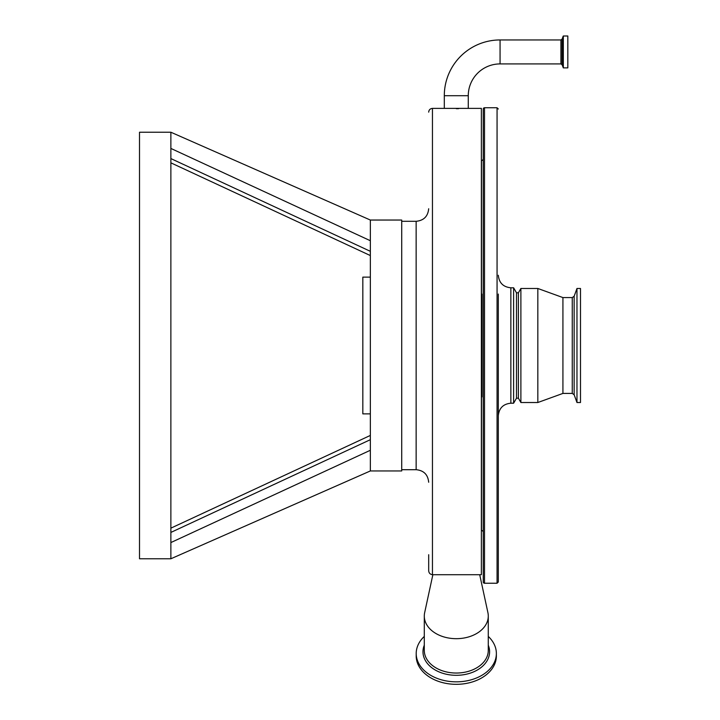 <?xml version="1.0" encoding="UTF-8"?>
<svg xmlns="http://www.w3.org/2000/svg" width="720" height="720" viewBox="0 0 720 720"><rect width="100%" height="100%" fill="white"/><g stroke="black" fill="none" stroke-linecap="round" stroke-linejoin="round"><path stroke-width="1.08" d="M500.067 63.918L500.067 39.951A55.764 55.764 0 0 0 444.303 95.715L444.303 108.387L468.27 108.387L468.27 95.715A31.806 31.806 0 0 1 500.067 63.918L560.916 63.918L562.095 64.737L563.328 67.869L567.819 67.869L567.819 36L563.328 36L563.328 67.869M444.303 108.387L432.45 108.387L432.45 574.713L481.374 574.713L481.374 108.387L468.27 108.387M458.595 108.675L456.354 108.693M432.45 574.713C430.047 574.335 428.787 572.931 428.688 570.51L428.688 554.715M170.874 132.228L370.35 220.041L401.715 220.041L401.715 470.952L370.35 470.952L370.35 240.723L170.874 148.428L170.874 132.228L139.509 132.228L139.509 558.774L170.874 558.774L170.874 148.428M170.874 549.414L170.874 558.774L370.35 470.952M370.35 413.874L362.826 413.874L362.826 277.128L370.35 277.128M432.864 574.713L424.665 612.639A31.995 22.617 0 0 0 424.296 616.059A31.995 22.617 0 0 0 443.169 636.696A31.995 22.617 0 0 0 477.513 632.988A31.995 22.617 0 0 0 488.277 616.059A31.995 22.617 0 0 0 487.908 612.639L479.709 574.713M424.296 636.426A40.086 28.341 0 0 0 416.205 653.499A40.086 28.341 0 0 0 439.848 679.347A40.086 28.341 0 0 0 482.886 674.703A40.086 28.341 0 0 0 496.368 653.499A40.086 28.341 0 0 0 488.277 636.426M416.205 653.499L416.205 655.983A40.086 28.341 0 0 0 439.848 681.831A40.086 28.341 0 0 0 482.886 677.187A40.086 28.341 0 0 0 496.368 655.983L496.368 653.499M370.35 436.059L370.35 439.686L170.874 532.422M170.874 542.565L370.35 450.27L370.35 455.886L370.35 450.27M170.874 158.58L370.35 251.316L370.35 254.934M370.35 429.552L370.35 374.247M370.35 220.041L370.35 240.723M370.35 227.619L370.35 226.26M481.374 511.47A3.132 3.132 0 0 1 481.5 512.352M481.374 179.523A3.132 3.132 0 0 0 481.5 178.641M518.391 398.187L520.884 402.516L520.884 288.477L518.391 292.806L518.391 398.187L516.501 398.187L516.501 292.806L513.612 287.784L510.858 287.784C503.244 287.046 499.059 282.861 498.312 275.238M516.501 398.187L513.612 403.209L513.612 287.784M498.312 294.057L498.312 581.976L497.061 583.236L497.061 107.757L484.515 107.757L484.515 583.236A1.251 1.251 0 0 1 483.255 581.976L483.255 109.017A1.251 1.251 0 0 1 484.515 107.757M498.312 552.501L498.312 571.32M483.255 179.199L483.255 158.652A1.881 1.881 0 0 1 481.941 160.452A0.63 0.63 0 0 0 481.5 161.046L481.5 529.947A0.63 0.63 0 0 0 481.941 530.541A1.881 1.881 0 0 1 483.255 532.341L483.255 179.199M483.255 553.122L483.255 570.69M576.972 402.516L580.491 402.516L580.491 288.477L576.972 288.477L576.972 402.516L574.146 394.74L574.146 296.253L576.972 288.477M574.146 394.74L572.256 393.417L562.923 393.417L562.923 297.576L537.831 288.477L520.884 288.477M562.923 393.417L537.831 402.516L537.831 288.477M498.312 402.966L498.312 345.501M444.303 95.715L468.27 95.715M401.715 469.701L416.142 469.701L416.142 221.301C423.765 220.554 427.941 216.369 428.688 208.755M500.067 39.951L560.916 39.951L560.916 63.918M560.916 39.951L562.095 39.123L562.095 64.737M562.095 39.123L563.211 36.081L563.211 67.779M424.296 616.059L424.296 650.421A31.995 22.617 0 0 0 443.169 671.049A31.995 22.617 0 0 0 477.513 667.341A31.995 22.617 0 0 0 488.277 650.421L488.277 616.059M424.296 645.192A33.309 23.553 0 0 0 438.48 671.661A33.309 23.553 0 0 0 478.395 669.375A33.309 23.553 0 0 0 488.277 645.192M513.612 403.209L510.858 403.209L510.858 287.784M481.941 396.936L481.941 294.057M572.256 393.417L572.256 297.576L562.923 297.576M432.45 108.387C430.164 108.612 428.913 109.863 428.688 112.149M170.874 528.156L370.35 435.429L170.874 528.156M170.874 162.837L370.35 255.564L170.874 162.837M416.142 221.301L401.715 221.301M416.142 469.701C423.765 470.439 427.941 474.624 428.688 482.247M497.061 583.236L484.515 583.236M518.391 292.806L516.501 292.806M497.061 107.757L498.312 109.017M510.858 403.209C503.244 403.947 499.059 408.132 498.312 415.755M537.831 402.516L520.884 402.516M574.146 296.253L572.256 297.576"/></g></svg>
